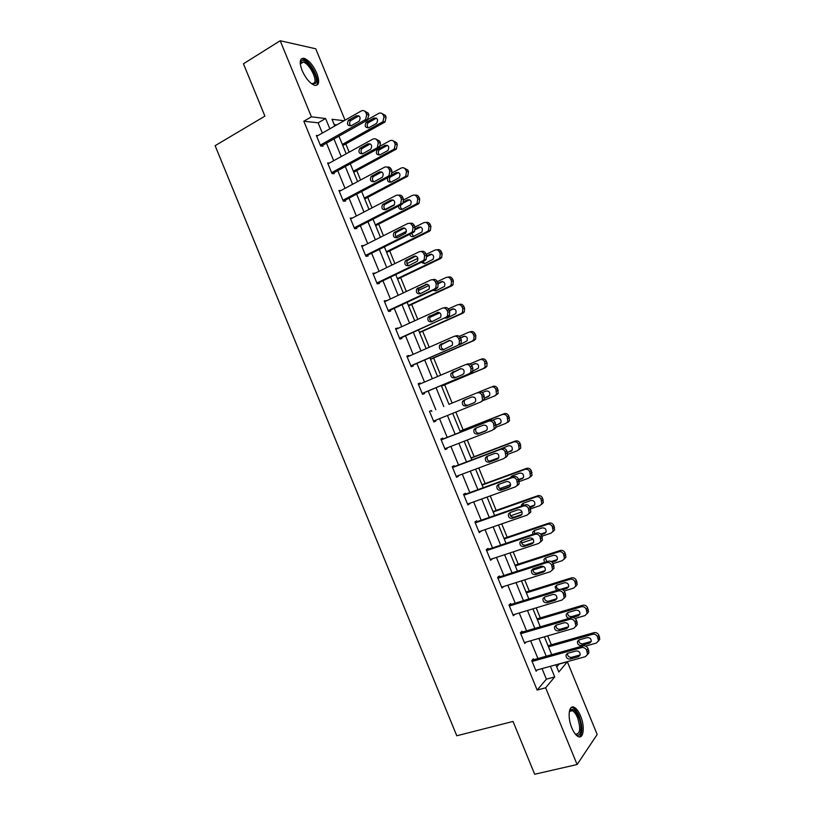 <?xml version="1.0" encoding="UTF-8"?>
<svg xmlns="http://www.w3.org/2000/svg" width="815" height="815" viewBox="0 0 815 815"><rect width="100%" height="100%" fill="white"/><g stroke="black" fill="none" stroke-linecap="round" stroke-linejoin="round"><path stroke-width="1.22" d="M571.845 727.948C567.271 717.332 568.819 704.415 574.137 707.277C576.47 708.439 578.609 711.322 580.545 715.906C585.048 726.297 583.683 739.46 578.222 736.577C575.91 735.395 573.78 732.522 571.845 727.948M302.08 70.457C299.125 62.174 299.767 58.12 303.995 58.283C308.804 60.076 313.072 65.057 316.801 73.228C319.786 81.5 319.123 85.555 314.845 85.392C310.097 83.629 305.839 78.658 302.08 70.457M556.757 666.935L559.222 664.021L567.352 661.79L597.181 734.468L577.112 764.531L534.681 774.25L513.032 721.438L456.767 735.772L215.119 145.681L264.906 116.138L243.451 63.774L280.197 40.75L315.741 48.778L345.051 120.182M551.337 644.808L547.67 635.873M540.294 617.902L536.178 607.858M529.261 591.018L524.687 579.862M518.228 564.133L513.195 551.867M507.205 537.268L501.714 523.892M496.182 510.404L490.233 495.917M485.159 483.55L478.762 467.963M474.147 456.716L467.29 440.008M463.134 429.882L455.829 412.074M452.131 403.058L444.654 384.833M440.691 375.195L433.651 358.03M429.24 347.282L422.649 331.236M417.789 319.378L411.656 304.443M406.339 291.485L400.674 277.66M394.898 263.602L389.682 250.898M383.457 235.729L378.7 224.135M372.027 207.866L367.728 197.383M360.597 180.013L356.756 170.641M349.166 152.171L345.784 143.919M336.789 124.878L334.201 124.593M322.353 133.079L318.135 122.81L303.832 121.221L537.146 690.061L546.386 679.17L542.046 668.595M537.92 658.53L530.636 640.794M526.561 630.851L519.236 612.992M515.212 603.182L507.837 585.201M503.864 575.522L496.437 557.419M492.525 547.874L485.047 529.648M481.186 520.235L473.658 501.887M469.848 492.606L462.268 474.136M458.519 464.988L450.889 446.396M447.19 437.38L439.519 418.676M435.872 409.782L428.181 391.027M424.503 382.072L416.862 363.449M413.134 354.362L405.554 335.882M401.775 326.672L394.246 308.315M390.416 298.983L382.938 280.768M379.057 271.303L371.64 253.221M367.708 243.644L360.342 225.694M356.369 215.985L349.054 198.167M345.02 188.346L337.767 170.651M333.681 160.708L326.489 143.155M317.982 135.565L316.332 135.412L320.672 146.007L323.015 146.18L322.659 145.304M329.433 163.051L327.63 162.959L331.98 173.564L334.272 173.636L333.916 172.76M340.925 190.537L338.938 190.527L343.278 201.122L345.54 201.101L345.183 200.215M354.23 227.813L399.696 204.463L400.756 203.628L401.418 199.196L400.674 197.393C399.584 195.294 398.015 194.642 395.988 195.437L350.603 218.97L352.477 218.002L350.246 218.094L354.596 228.699L356.807 228.567L356.45 227.691M363.806 245.61L361.554 245.672L365.904 256.277L368.085 256.053L367.728 255.166M375.124 273.219L372.873 273.259L377.223 283.875L379.362 283.538L378.995 282.662M386.463 300.847L384.191 300.857L388.551 311.473L390.64 311.045L390.283 310.158M397.791 328.476L395.52 328.465L399.88 339.091L401.927 338.551L401.571 337.665M409.14 356.124L408.875 355.483L406.848 356.084L411.208 366.709L413.215 366.067L412.859 365.191M420.479 383.773L420.163 383.009L418.177 383.712L422.537 394.338L424.513 393.604L424.146 392.718M431.828 411.432L431.461 410.546L429.515 411.351L433.886 421.987L435.811 421.141L435.465 420.306M443.126 438.979L442.769 438.093L440.864 439L445.224 449.636L447.109 448.698L446.824 447.985M454.434 466.537L454.067 465.65L452.203 466.659L456.573 477.295L458.417 476.255L458.183 475.675M465.742 494.104L465.375 493.218L463.552 494.328L467.922 504.974L469.542 503.375M477.05 521.682L476.694 520.795L474.911 522.008L479.281 532.653L480.911 531.074M488.368 549.269L488.012 548.383L486.27 549.697L490.64 560.343L492.28 558.795M499.687 576.867L499.33 575.981L497.629 577.397L501.999 588.053L503.65 586.525M564.072 598.292L565.722 596.305L564.805 591.996C563.695 589.866 562.055 589.011 559.874 589.439L509.018 605.087L513.369 615.763L514.917 614.296M508.998 605.107L510.648 603.589L511.015 604.475M522.344 632.094L521.977 631.207L520.367 632.827L524.748 643.483L526.072 642.108M533.682 659.722L533.316 658.836L531.747 660.558L536.117 671.224L537.279 669.91M577.112 764.531L545.643 687.799L554.72 676.919L550.37 666.313M537.146 690.061L545.643 687.799M303.832 121.221L311.412 116.83L280.197 40.75M329.841 128.831L325.603 118.521L311.412 116.83M546.223 656.207L538.919 638.4M534.823 628.426L527.468 610.496M523.434 600.655L516.027 582.603M512.044 572.894L504.587 554.72M500.655 545.143L493.146 526.847M489.275 517.403L481.716 498.984M477.896 489.672L470.286 471.141M466.516 461.952L458.865 443.299M455.147 434.242L447.445 415.467M443.788 406.542L436.066 387.726M432.378 378.731L424.707 360.036M420.968 350.919L413.348 332.367M409.558 323.127L401.999 304.708M398.158 295.336L390.65 277.049M386.758 267.565L379.311 249.41M375.369 239.793L367.973 221.772M363.979 212.043L356.644 194.153M352.589 184.292L345.305 166.545M341.21 156.551L333.987 138.937M555.871 664.795L558.825 671.998L567.352 661.79M344.103 120.722L332.021 119.285L334.782 126.019M338.938 136.156L346.192 153.811M350.297 163.825L357.602 181.613M361.656 191.494L369.012 209.424M373.015 219.184L380.432 237.246M384.385 246.884L391.852 265.089M395.754 274.594L403.272 292.931M407.123 302.314L414.703 320.784M418.503 330.044L426.143 348.647M429.892 357.785L437.574 376.52M441.282 385.536L449.014 404.393M452.692 413.348L460.414 432.164M464.132 441.241L471.814 459.945M475.593 469.155L483.214 487.727M487.044 497.069L494.623 515.528M498.505 525.003L506.034 543.33M509.976 552.937L517.444 571.152M521.437 580.891L528.864 598.984M532.918 608.846L540.284 626.817M544.389 636.821L551.714 654.669M318.135 122.81L325.603 118.521M546.386 679.17L554.72 676.919M361.87 246.425L363.745 245.478M373.127 273.891L375.022 272.964M384.395 301.356L386.3 300.46M395.672 328.842L397.588 327.966M406.95 356.328L408.875 355.483M418.227 383.834L420.163 383.009M433.855 421.936L435.811 421.141M445.153 449.462L447.109 448.698M456.451 476.989L458.417 476.255M467.749 504.536L469.725 503.823M479.047 532.093L481.044 531.411M490.355 559.661L492.362 558.998M501.673 587.238L503.68 586.596M316.689 136.299L361.3 110.952C363.296 110.086 364.845 110.697 365.935 112.776L366.679 114.579L365.599 119.55L320.315 145.131M321.314 146.058L367.229 120.253L365.008 119.968M356.328 115.771C360.047 115.618 360.984 117.431 359.15 121.211L351.204 125.755C347.496 125.877 346.579 124.063 348.433 120.304L356.328 115.771L358.957 115.893M350.898 125.897C349.207 124.237 349.146 122.464 350.705 120.579L358.58 116.066M364.356 110.932L368.156 113.081L368.9 114.884L367.229 120.253M342.809 145.569L385.037 121.985L386.106 117.187L385.383 115.435L381.715 113.346M366.669 120.182L378.761 113.377C380.717 112.541 382.225 113.132 383.284 115.149L384.008 116.902L382.938 121.72L342.341 144.428M376.428 118.144L368.298 122.698C366.76 124.552 366.832 126.274 368.512 127.894M373.891 118.053L366.159 122.444C364.336 126.091 365.232 127.853 368.859 127.731L376.632 123.33C378.435 119.662 377.518 117.9 373.891 118.053L376.01 118.328M300.297 64.028L300.939 61.746C304.728 55.226 319.908 77.578 315.67 83.293L311.738 83.843M311.697 83.813L314.396 82.936C317.453 78.974 308.844 62.949 303.2 62.154L300.755 63.01L300.307 64.09M316.75 84.872C320.519 79.931 309.863 60.086 302.854 59.098L301.112 59.138M569.298 711.811L570.755 709.651C573.332 708.571 575.961 711.037 578.64 717.037C583.082 727.204 580.738 739.358 575.207 733.958M575.176 733.928L575.635 734.172C580.26 733.979 580.891 728.457 577.529 717.618C575.981 713.95 574.259 711.648 572.395 710.711L570.225 710.792L569.288 711.852M579.282 736.882C582.776 733.429 582.745 726.562 579.19 716.273C577.254 711.719 575.135 708.867 572.813 707.705L571.397 707.4M327.987 163.846L372.863 139.1C374.869 138.265 376.418 138.886 377.508 140.975L378.252 142.778L377.325 147.566L376.571 148.126L331.613 172.678M332.408 173.575L378.751 148.299L376.571 148.126M367.85 143.847C371.497 143.664 372.475 145.447 370.805 149.176L362.685 153.729C359.048 153.882 358.08 152.099 359.792 148.391L367.85 143.847L370.346 143.898M362.471 153.841C360.688 152.273 360.536 150.51 362.023 148.554L370.061 144.041M375.746 139.019L379.698 141.168L380.432 142.971L379.505 147.739L378.751 148.299M339.295 191.403L384.425 167.258C386.442 166.443 388.001 167.085 389.091 169.174L389.835 170.987L389.04 175.592L388.134 176.295L342.921 200.246M343.472 201.122L390.273 176.356L388.134 176.295M379.382 171.934C382.958 171.731 383.977 173.473 382.459 177.161L374.177 181.714C370.611 181.888 369.603 180.146 371.151 176.478L379.382 171.934L381.736 171.924M374.054 181.776C372.18 180.319 371.946 178.577 373.341 176.539L381.552 172.016M387.135 167.126C388.959 166.718 390.324 167.432 391.231 169.265L391.974 171.069L391.18 175.663L390.273 176.356M353.761 172.26L396.385 149.084L397.302 144.449L396.579 142.707L392.779 140.608M377.182 147.698L389.988 140.7C391.954 139.885 393.462 140.496 394.531 142.523L395.244 144.275L394.328 148.921L393.584 149.461L353.343 171.242M387.482 145.335L379.291 149.868C377.824 151.784 377.977 153.505 379.749 155.013M385.077 145.304L377.182 149.705C375.511 153.312 376.449 155.044 380.004 154.891L387.95 150.48C389.601 146.853 388.643 145.131 385.077 145.304L387.166 145.488M364.713 198.962L407.724 176.193L408.509 171.731L407.785 169.978L403.822 167.89M392.3 172.77L401.214 168.033C403.191 167.248 404.709 167.87 405.768 169.897L406.491 171.649L405.707 176.121L404.811 176.804L364.346 198.065M398.545 172.546L390.283 177.038C388.908 179.035 389.142 180.736 391.006 182.142M387.685 177.721C387.013 181.062 388.174 182.509 391.169 182.061L399.269 177.639C400.766 174.064 399.768 172.373 396.273 172.576L391.679 175.011M354.576 228.648L401.795 204.422L399.696 204.463M390.915 200.032C394.419 199.807 395.479 201.519 394.103 205.146L385.668 209.71C382.164 209.903 381.125 208.192 382.53 204.575L390.915 200.032L393.125 199.97M385.658 209.72C383.692 208.365 383.366 206.643 384.68 204.534L393.044 200.011M398.504 195.254C400.399 194.765 401.815 195.468 402.773 197.373L403.517 199.176L402.844 203.597L401.795 204.422M361.921 246.558L407.561 223.616C409.599 222.852 411.168 223.524 412.268 225.612L413.011 227.426L412.451 231.684L411.269 232.652L365.548 255.39M365.833 256.104L413.327 232.499L411.269 232.652M402.457 228.139C405.89 227.905 406.991 229.575 405.748 233.151L397.17 237.715C393.727 237.919 392.647 236.238 393.92 232.683L402.457 228.139L404.454 228.017M397.272 237.664C395.204 236.432 394.796 234.72 396.029 232.54L404.495 228.027M409.874 223.392C411.83 222.811 413.307 223.514 414.315 225.5L415.059 227.304L414.509 231.542L413.327 232.499M373.239 274.146L419.134 251.804C421.182 251.071 422.761 251.754 423.861 253.852L424.605 255.666L424.157 259.74L422.842 260.841L376.866 282.988M377.101 283.569L424.86 260.596L422.842 260.841M414 256.256C417.362 256.012 418.492 257.652 417.392 261.167L408.661 265.741C405.299 265.945 404.179 264.305 405.32 260.8L414 256.256L415.691 256.063M408.906 265.619C406.746 264.498 406.237 262.807 407.388 260.545L415.864 256.104M421.233 251.55C423.26 250.877 424.798 251.57 425.868 253.628L426.612 255.431L426.163 259.496L424.86 260.596M375.674 225.674L418.024 204.117L419.053 203.302L419.715 199.023L418.991 197.271C418.075 195.437 416.699 194.744 414.866 195.192M403.731 199.869L412.441 195.386C414.428 194.622 415.956 195.254 417.015 197.281L417.738 199.043L417.076 203.343L416.047 204.147L375.358 224.889M385.149 209.435L394.47 204.636M409.599 199.767L403.252 203.017M400.817 204.922C400.134 206.857 400.623 208.314 402.274 209.272M398.474 206.134C398.708 208.803 399.992 209.842 402.325 209.251L410.577 204.82C411.932 201.285 410.903 199.634 407.48 199.848L403.741 201.763M386.646 252.395L429.22 231.368L430.371 230.431L430.921 226.315L430.208 224.563C429.24 222.658 427.804 221.975 425.909 222.515M414.967 227.09L423.678 222.739C425.674 221.996 427.203 222.648 428.272 224.685L428.996 226.438L428.446 230.564L427.284 231.511L386.371 251.733M395.907 236.605L406.451 231.338M409.68 234.312C410.373 236.33 411.646 237.043 413.49 236.442L421.885 232C423.107 228.526 422.038 226.906 418.686 227.13L420.642 227.008L415.324 229.657M411.595 233.365L413.551 236.411M418.686 227.13L415.375 228.781M397.608 279.127L440.416 258.64L441.689 257.571L442.138 253.628L441.424 251.876C440.395 249.889 438.898 249.217 436.932 249.848M426.163 254.341L434.915 250.103C436.922 249.39 438.46 250.052 439.53 252.09L440.253 253.842L439.805 257.805L438.521 258.875L397.384 278.577M406.93 263.653L417.912 258.335M431.675 254.27L426.907 256.572M422.863 261.554L424.86 263.551M421.161 262.369L424.656 263.642L433.193 259.19C434.283 255.778 433.183 254.188 429.892 254.423L426.775 255.93M384.558 301.744L430.717 280.014C432.775 279.301 434.354 279.993 435.454 282.102L436.198 283.905L435.842 287.827L434.426 289.05L388.185 310.586M388.378 311.045L436.392 288.693L434.426 289.05M425.542 284.384C428.853 284.14 430.014 285.739 429.026 289.193L420.173 293.767C416.862 293.981 415.721 292.371 416.74 288.918L426.907 284.15M420.571 293.573C418.299 292.585 417.698 290.914 418.757 288.571L427.213 284.201M432.48 279.718L432.694 279.688C434.752 278.974 436.331 279.667 437.421 281.766L438.164 283.569L437.808 287.471L436.392 288.693M408.59 305.87L451.622 285.922L453.008 284.73L453.364 280.941L452.641 279.188C451.571 277.161 450.043 276.489 448.026 277.181L447.883 277.202M437.36 281.613L446.162 277.477C448.179 276.794 449.717 277.467 450.787 279.504L451.51 281.267L451.153 285.067L449.768 286.259L408.407 305.442M418.187 290.588L429.036 285.505M442.698 281.542L438.195 283.651M434.477 289.59L436.188 290.69M432.908 290.313L435.831 290.853L444.491 286.401C445.459 283.049 444.328 281.491 441.098 281.735L438.001 283.182M395.886 329.352L442.301 308.223C444.369 307.54 445.958 308.253 447.058 310.352L447.802 312.165L447.527 315.914L446.009 317.269L399.513 338.205M399.645 338.531L446.009 317.269M437.095 312.522C440.345 312.277 441.526 313.846 440.66 317.239L431.675 321.803C428.425 322.017 427.254 320.438 428.16 317.055L438.113 312.288M432.276 321.528C429.872 320.692 429.159 319.052 430.147 316.587L438.531 312.308M443.625 307.927L444.236 307.795C446.304 307.112 447.883 307.815 448.984 309.914L449.727 311.717L449.452 315.456L447.934 316.801M419.562 332.622L462.828 313.215L464.316 311.901L464.581 308.274L463.867 306.522C462.798 304.484 461.259 303.801 459.232 304.464L458.702 304.576M448.423 308.946L457.409 304.871C459.436 304.199 460.984 304.892 462.054 306.929L462.777 308.691L462.502 312.339L461.015 313.643L419.43 332.306M429.77 317.402L439.825 312.848M453.69 308.834L449.35 310.8M446.467 317.463L447.547 317.83M445.021 318.115L447.007 318.074L455.789 313.622C456.645 310.332 455.493 308.804 452.315 309.048L449.208 310.454M407.215 356.97L453.884 336.442C455.972 335.79 457.561 336.514 458.662 338.622L459.405 340.436L459.212 344.032L457.602 345.499L410.841 365.823M410.923 366.027L457.602 345.499M448.647 340.67C451.846 340.426 453.059 341.964 452.294 345.295L443.187 349.849C439.998 350.063 438.796 348.514 439.601 345.183L449.31 340.476M444.043 349.482C441.486 348.84 440.65 347.221 441.536 344.623L449.798 340.446M454.76 336.198L455.779 335.912C457.857 335.25 459.446 335.974 460.546 338.072L461.29 339.886L461.086 343.472L459.477 344.928M430.544 359.374L474.035 340.507L475.614 339.091L475.817 335.607L475.094 333.855C474.024 331.817 472.476 331.114 470.449 331.756L469.511 332.021M459.263 336.381L468.656 332.265C470.693 331.623 472.252 332.326 473.321 334.374L474.045 336.126L473.841 339.621L472.262 341.047L430.463 359.181M442.209 343.869L449.972 340.456M464.642 336.157L460.495 337.97M460.373 344.358L467.077 340.864C467.841 337.624 466.659 336.126 463.541 336.371L460.394 337.746M418.543 384.599L465.477 364.682C467.576 364.05 469.175 364.784 470.275 366.903L471.019 368.716L470.887 372.16L469.196 373.728L422.18 393.451M422.211 393.533L469.196 373.728M460.21 368.818C463.348 368.584 464.581 370.102 463.918 373.372L462.584 374.605L454.709 377.905C451.561 378.119 450.349 376.591 451.052 373.331L460.516 368.716M455.911 377.406C453.15 377.039 452.162 375.46 452.946 372.659L460.984 368.625M465.895 364.539L467.331 364.04C469.42 363.409 471.009 364.142 472.109 366.251L472.853 368.054L472.72 371.487L471.029 373.056M441.526 386.147L485.251 367.82L486.912 366.292L487.044 362.96L486.321 361.198C485.251 359.16 483.703 358.447 481.655 359.058L480.32 359.527M469.766 363.969L479.913 359.67C481.96 359.048 483.519 359.772 484.599 361.819L485.18 366.923L483.519 368.451L441.496 386.076M475.512 363.51L471.498 365.212M472.924 371.049L478.374 368.115C479.026 364.937 477.824 363.47 474.758 363.704L471.427 365.12M480.952 401.907L484.355 399.533L483.682 394.429C482.582 392.321 480.982 391.567 478.884 392.178L477.07 392.922C479.179 392.321 480.789 393.075 481.889 395.194L482.562 400.308L480.789 401.978L433.519 421.1M471.773 396.997C474.86 396.762 476.123 398.25 475.542 401.469L474.147 402.773L466.231 405.982C463.134 406.186 461.891 404.688 462.513 401.469L463.867 400.226L471.773 396.997M474.575 402.549L468.065 405.187C464.978 405.391 463.745 403.894 464.356 400.695L465.447 399.574M491.17 387.084L448.994 404.342L491.17 387.084C493.228 386.493 494.797 387.217 495.866 389.275L496.518 394.246L494.787 395.876L483.845 400.297M484.731 398.056L488.705 396.447M492.881 386.381C494.929 385.79 496.488 386.514 497.558 388.561L498.199 393.513L494.939 395.805M484.731 398.107L489.662 395.387C490.233 392.26 489.01 390.813 485.995 391.047L482.215 392.596M441.221 439.886L488.674 421.182C490.793 420.601 492.403 421.365 493.513 423.484L494.236 428.476L492.392 430.238L444.858 448.749M494.145 429.352L495.978 427.59L495.265 422.618C494.155 420.509 492.555 419.745 490.436 420.326L441.17 439.754M483.346 425.175C486.382 424.951 487.665 426.418 487.166 429.576L485.72 430.952L477.753 434.059C474.707 434.252 473.444 432.775 473.973 429.627L475.389 428.303L483.346 425.175M486.545 430.432L479.546 433.162C476.51 433.356 475.257 431.889 475.787 428.741L476.429 427.885M460.037 431.247L502.437 414.509C504.505 413.939 506.074 414.682 507.154 416.74L507.847 421.589L506.044 423.301L496.141 427.162M459.986 431.125L504.098 413.704C506.166 413.134 507.725 413.877 508.805 415.925L509.497 420.754L507.694 422.465M496.223 425.124L500.329 423.515M496.254 425.298L500.95 422.669C501.439 419.603 500.196 418.177 497.221 418.401L492.606 420.224M452.57 467.545L500.278 449.442C502.407 448.892 504.027 449.676 505.137 451.795L505.901 456.655L503.996 458.509L456.206 476.408M505.707 457.51L507.602 455.666L506.838 450.827C505.738 448.708 504.128 447.934 501.999 448.484L452.468 467.28M494.919 453.364C497.914 453.15 499.208 454.597 498.79 457.694L497.293 459.14L489.285 462.146C486.28 462.339 484.996 460.882 485.455 457.786L486.922 456.39L494.919 453.364M498.352 458.397L491.038 461.147C488.042 461.331 486.769 459.884 487.217 456.797L487.665 456.105M471.08 458.162L513.705 441.944C515.783 441.404 517.362 442.158 518.432 444.216L519.175 448.943L517.311 450.746L507.898 454.281M498.79 457.704L489.418 461.229M470.978 457.918L515.324 441.037C517.403 440.497 518.972 441.251 520.041 443.299L520.785 448.005L518.921 449.798M507.45 452.305L511.789 450.664M507.562 452.59L512.238 449.972C512.645 446.956 511.392 445.55 508.458 445.764L499.717 449.35M463.918 495.214L511.891 477.722C514.031 477.193 515.651 477.987 516.761 480.116L517.566 484.854L515.61 486.789L467.555 504.088M517.27 485.679L519.226 483.764L518.422 479.037C517.321 476.918 515.701 476.123 513.572 476.653L463.766 494.827M506.492 481.563C509.457 481.359 510.761 482.786 510.414 485.832L508.866 487.35L500.818 490.253C497.853 490.426 496.559 488.99 496.946 485.944L498.454 484.487L506.492 481.563M510.098 486.402L502.529 489.143C499.575 489.316 498.281 487.89 498.668 484.854L498.984 484.293M482.123 485.088L524.972 469.389C527.061 468.87 528.65 469.644 529.73 471.702L530.504 476.306L528.589 478.191L519.379 481.522M510.628 484.691L499.738 488.623M481.981 484.721L526.551 468.38C528.64 467.861 530.219 468.635 531.288 470.693L532.063 475.277L530.158 477.152M512.319 475.838L511.779 477.305M518.625 479.515L523.199 477.865M518.788 479.923L522.008 478.751L523.515 477.284C523.862 474.32 522.588 472.934 519.705 473.138L511.851 476.011L510.231 477.875M475.277 522.894L523.505 506.013C525.655 505.504 527.285 506.319 528.395 508.448L529.241 513.073L527.224 515.08L478.914 531.767M528.843 513.868L530.85 511.871L530.015 507.266C528.904 505.137 527.285 504.332 525.135 504.831L475.064 522.374M518.075 509.772C520.999 509.589 522.323 510.995 522.038 513.99L520.449 515.559L512.36 518.36C509.426 518.523 508.122 517.107 508.438 514.112L509.986 512.594L518.075 509.772M521.824 514.448L514.02 517.148C511.107 517.311 509.803 515.895 510.119 512.91L510.333 512.472M493.177 512.014L536.25 496.844C538.348 496.345 539.938 497.14 541.017 499.198L541.832 503.701L539.866 505.646L530.667 508.845M522.018 511.851L510.526 515.854M492.983 511.535L537.788 495.734C539.887 495.245 541.466 496.029 542.545 498.087L543.35 502.56L541.405 504.505M523.352 503.191L523.057 505.565M529.77 506.757L534.579 505.086M528.395 508.448L533.255 506.146L534.803 504.607C535.088 501.694 533.794 500.339 530.942 500.522L523.057 503.293L521.539 504.78L521.366 506.156M486.637 550.583L535.119 534.304C537.279 533.825 538.919 534.66 540.029 536.79L540.905 541.313L538.847 543.381L490.273 559.457M540.579 542.006L542.474 539.999L541.608 535.496C540.498 533.377 538.868 532.552 536.708 533.02L486.372 549.942M529.658 537.992C532.552 537.818 533.886 539.214 533.662 542.158L532.032 543.778L523.902 546.478C520.999 546.631 519.685 545.235 519.939 542.281L521.529 540.712L529.658 537.992M533.519 542.505L525.522 545.164C522.639 545.306 521.325 543.921 521.58 540.977L521.722 540.651M504.23 538.959L547.527 524.31C549.636 523.841 551.235 524.636 552.315 526.704L553.161 531.095L551.144 533.112L541.894 536.199M533.081 539.143L521.58 542.984M503.986 538.358L549.025 523.108C551.134 522.629 552.723 523.424 553.803 525.492L554.638 529.862L552.825 531.808M534.406 530.545L534.681 533.703M540.671 534.09L545.928 532.327M541.15 534.66L544.502 533.54L546.091 531.951C546.315 529.088 545.011 527.743 542.189 527.916L534.263 530.596L532.704 532.124L532.806 534.334M497.996 578.283L546.743 562.615C548.913 562.167 550.563 563.002 551.673 565.141L552.57 569.563L550.471 571.692L501.643 587.167M552.326 570.143L554.098 568.147L553.202 563.746C552.091 561.616 550.461 560.771 548.291 561.219L497.68 577.509M541.252 566.221C544.104 566.068 545.459 567.444 545.286 570.347L543.625 572.018L535.445 574.616C532.582 574.748 531.248 573.363 531.451 570.459L533.081 568.839L541.252 566.221M543.625 572.018L545.184 570.592L537.024 573.19C534.171 573.322 532.847 571.947 533.041 569.053L533.132 568.829M515.294 565.905L558.815 551.786C560.934 551.337 562.533 552.152 563.613 554.231L564.479 558.519L562.432 560.598L553.13 563.573M543.748 566.578L532.898 570.052M514.999 565.182L560.272 550.482C562.381 550.033 563.98 550.838 565.06 552.906L565.926 557.185L564.225 559.121M551.205 561.535L557.277 559.589M552.061 562.126L555.759 560.944L557.379 559.314C557.552 556.492 556.238 555.158 553.446 555.321L545.469 557.898L546.712 561.729M545.469 557.898L543.88 559.477L544.512 562.442M509.365 605.993L558.367 590.936C560.557 590.508 562.207 591.364 563.318 593.503L564.235 597.833L562.095 600.013L513.002 614.877M552.845 594.461C555.677 594.329 557.032 595.694 556.92 598.546L555.219 600.258L546.997 602.754C544.165 602.876 542.821 601.501 542.963 598.648L544.634 596.988L552.845 594.461M556.869 598.689L548.536 601.226C545.714 601.348 544.369 599.983 544.522 597.13L544.563 597.008M526.358 592.872L570.103 579.271C572.232 578.854 573.841 579.679 574.921 581.757L575.808 585.954L573.719 588.084L564.225 590.987M553.12 594.4L544.552 597.018M526.011 592.026L571.519 577.866C573.638 577.438 575.247 578.263 576.327 580.331L577.214 584.518L575.624 586.433M560.74 589.286L568.605 586.861M556.584 585.252L556.523 585.414C556.258 587.737 557.307 589.102 559.681 589.5M562.645 589.693L567.016 588.359L568.666 586.678C568.789 583.907 567.464 582.593 564.703 582.735L556.686 585.221L555.066 586.841L556.553 590.457M520.734 633.713L570.001 619.257C572.191 618.86 573.852 619.736 574.972 621.876L575.91 626.114L573.729 628.345L524.381 642.597M575.798 626.45L577.346 624.484L576.419 620.266C575.298 618.127 573.648 617.261 571.458 617.658L520.581 632.613M564.438 622.721C567.24 622.599 568.615 623.944 568.544 626.766L566.822 628.518L558.55 630.912C555.749 631.004 554.394 629.649 554.495 626.837L556.187 625.136L564.438 622.721M568.534 626.796L560.048 629.272C557.246 629.374 555.901 628.019 556.003 625.217L554.495 626.837M537.421 619.838L581.39 606.768C583.53 606.37 585.15 607.206 586.23 609.284L587.136 613.4L585.007 615.58L575.084 618.493M537.034 618.88L582.766 605.26C584.905 604.862 586.515 605.698 587.595 607.766L588.501 611.861L587.014 613.777M567.698 612.615L567.678 612.676C567.576 615.407 568.89 616.721 571.621 616.609L579.934 614.143M572.364 617.515L578.273 615.783L579.954 614.072C580.025 611.332 578.701 610.028 575.961 610.16L567.912 612.544L566.252 614.204C566.018 616.486 567.077 617.841 569.41 618.259M532.103 661.444L581.635 647.599C583.846 647.232 585.506 648.119 586.627 650.258L587.574 654.414L585.364 656.686L535.75 670.327M587.513 654.628L588.98 652.672L588.023 648.536C586.912 646.397 585.252 645.521 583.051 645.888L532.103 660.16M576.042 650.981C578.823 650.879 580.198 652.214 580.178 654.995L578.426 656.778L570.113 659.07C567.332 659.152 565.967 657.807 566.018 655.036L567.739 653.294L576.042 650.981M580.188 654.914L571.57 657.328C568.839 657.43 567.474 656.116 567.464 653.386M548.495 646.815L592.688 634.274C594.838 633.897 596.458 634.753 597.548 636.831L598.465 640.865L596.305 643.086L585.588 646.091M548.047 645.735L594.023 632.664C596.173 632.287 597.782 633.133 598.862 635.211L599.789 639.225L598.393 641.12M578.823 639.989C578.793 642.668 580.117 643.952 582.807 643.85L591.262 641.436M587.228 637.585L579.129 639.877L577.448 641.578C577.387 644.278 578.721 645.582 581.431 645.49L589.54 643.218L591.252 641.466C591.283 638.766 589.938 637.473 587.228 637.585M368.156 113.081L365.935 112.776M368.9 114.884L366.679 114.579M348.851 120.019L351.122 120.294M382.357 122.128L384.456 122.393M384.008 116.902L386.106 117.187M383.284 115.149L385.383 115.435M368.716 122.423L366.567 122.158M379.698 141.168L377.508 140.975M380.432 142.971L378.252 142.778M360.332 147.994L362.563 148.157M391.231 169.265L389.091 169.174M391.974 171.069L389.835 170.987M371.823 175.969L374.004 176.04M393.584 149.461L395.642 149.624M395.244 144.275L397.302 144.449M394.531 142.523L396.579 142.707M379.821 149.481L377.722 149.318M404.811 176.804L406.828 176.865M406.491 171.649L408.509 171.731M405.768 169.897L407.785 169.978M398.321 172.648L396.273 172.576M390.935 176.549L389.947 176.519M402.773 197.373L400.674 197.393M403.517 199.176L401.418 199.196M383.315 203.964L385.454 203.933M414.315 225.5L412.268 225.612M415.059 227.304L413.011 227.426M394.806 231.969L396.905 231.827M425.868 253.628L423.861 253.852M426.612 255.431L424.605 255.666M406.308 259.985L408.366 259.74M416.047 204.147L418.024 204.117M417.738 199.043L419.715 199.023M417.015 197.281L418.991 197.271M409.476 199.828L407.48 199.848M427.284 231.511L429.22 231.368M428.996 226.438L430.921 226.315M428.272 224.685L430.208 224.563M438.521 258.875L440.416 258.64M440.253 253.842L442.138 253.628M439.53 252.09L441.424 251.876M431.543 254.239L429.892 254.423M437.421 281.766L435.454 282.102M438.164 283.569L436.198 283.905M417.81 288.011L419.827 287.664M449.768 286.259L451.622 285.922M451.51 281.267L453.364 280.941M450.787 279.504L452.641 279.188M442.433 281.501L441.098 281.735M448.984 309.914L447.058 310.352M449.727 311.717L447.802 312.165M429.322 316.047L431.288 315.599M461.015 313.643L462.828 313.215M462.777 308.691L464.581 308.274M462.054 306.929L463.867 306.522M453.313 308.824L452.315 309.048M460.546 338.072L458.662 338.622M461.29 339.886L459.405 340.436M440.834 344.093L442.759 343.533M472.262 341.047L474.035 340.507M474.045 336.126L475.817 335.607M473.321 334.374L475.094 333.855M464.183 336.188L463.541 336.371M472.109 366.251L470.275 366.903M472.853 368.054L471.019 368.716M452.345 372.149L454.23 371.487M483.519 368.451L485.251 367.82M485.312 363.582L487.044 362.96M484.599 361.819L486.321 361.198M478.884 392.178L477.07 392.922M483.682 394.429L481.889 395.194M484.426 396.233L482.633 397.007M466.231 405.982L468.065 405.187M496.59 391.037L498.281 390.314M495.866 389.275L497.558 388.561M490.436 420.326L488.674 421.182M495.265 422.618L493.513 423.484M495.999 424.432L494.257 425.308M477.753 434.059L479.546 433.162M502.437 414.509L504.098 413.704M507.877 418.503L509.518 417.677M507.154 416.74L508.805 415.925M501.999 448.484L500.278 449.442M506.838 450.827L505.137 451.795M507.582 452.631L505.881 453.609M497.293 459.14L498.026 458.723M489.285 462.146L491.038 461.147M513.705 441.944L515.324 441.037M519.155 445.978L520.765 445.061M518.432 444.216L520.041 443.299M511.484 450.97L510.761 451.378M513.572 476.653L511.891 477.722M518.422 479.037L516.761 480.116M519.165 480.85L517.505 481.93M508.866 487.35L509.864 486.687M500.818 490.253L502.529 489.143M524.972 469.389L526.551 468.38M530.453 473.464L532.012 472.445M529.73 471.702L531.288 470.693M522.986 478.12L522.008 478.751M525.135 504.831L523.505 506.013M530.759 509.069L529.139 510.261M520.449 515.559L521.682 514.652M512.36 518.36L514.02 517.148M536.25 496.844L537.788 495.734M541.741 500.96L543.269 499.839M541.017 499.198L542.545 498.087M534.457 505.259L533.255 506.146M536.708 533.02L535.119 534.304M541.608 535.496L540.029 536.79M542.352 537.309L540.783 538.613M532.032 543.778L533.458 542.607M523.902 546.478L525.522 545.164M547.527 524.31L549.025 523.108M553.039 528.477L554.526 527.244M552.315 526.704L553.803 525.492M545.897 532.389L544.502 533.54M548.291 561.219L546.743 562.615M553.202 563.746L551.673 565.141M553.945 565.549L552.417 566.965M535.445 574.616L537.024 573.19M558.815 551.786L560.272 550.482M564.337 555.993L565.783 554.658M563.613 554.231L565.06 552.906M557.226 559.599L555.759 560.944M559.874 589.439L558.367 590.936M564.805 591.996L563.318 593.503M565.549 593.809L564.062 595.327M555.219 600.258L556.737 598.73M546.997 602.754L548.536 601.226M570.103 579.271L571.519 577.866M575.645 583.52L577.051 582.093M574.921 581.757L576.327 580.331M568.442 586.922L567.016 588.359M571.458 617.658L570.001 619.257M576.419 620.266L574.972 621.876M577.163 622.079L575.716 623.699M566.822 628.518L568.289 626.878M558.55 630.912L560.048 629.272M581.39 606.768L582.766 605.26M586.953 611.056L588.318 609.528M586.23 609.284L587.595 607.766M579.659 614.245L578.273 615.783M571.621 616.609L570.368 617.974M583.051 645.888L581.635 647.599M588.023 648.536L586.627 650.258M588.766 650.35L587.37 652.082M578.426 656.778L579.852 655.036M570.113 659.07L571.57 657.328M592.688 634.274L594.023 632.664M598.271 638.603L599.585 636.973M597.548 636.831L598.862 635.211M590.885 641.578L589.54 643.218M582.807 643.85L581.431 645.49M303.995 58.283L302.722 59.067M367.82 119.825L365.599 119.55M348.433 120.304L350.705 120.579M382.938 121.72L385.037 121.985M368.298 122.698L366.159 122.444M300.694 63.091L300.878 61.848M300.358 63.886L303.2 62.154M570.225 710.792L570.755 709.651M569.42 711.464L572.395 710.711M379.505 147.739L377.325 147.566M359.792 148.391L362.023 148.554M391.18 175.663L389.04 175.592M371.151 176.478L373.341 176.539M394.328 148.921L396.385 149.084M379.291 149.868L377.182 149.705M405.707 176.121L407.724 176.193M390.283 177.038L389.05 176.998M402.844 203.597L400.756 203.628M382.53 204.575L384.68 204.534M414.509 231.542L412.451 231.684M393.92 232.683L396.029 232.54M426.163 259.496L424.157 259.74M405.32 260.8L407.388 260.545M417.076 203.343L419.053 203.302M428.446 230.564L430.371 230.431M439.805 257.805L441.689 257.571M437.808 287.471L435.842 287.827M416.74 288.918L418.757 288.571M451.153 285.067L453.008 284.73M449.452 315.456L447.527 315.914M428.16 317.055L430.147 316.587M462.502 312.339L464.316 311.901M461.086 343.472L459.212 344.032M439.601 345.183L441.536 344.623M473.841 339.621L475.614 339.091M472.72 371.487L470.887 372.16M451.052 373.331L452.946 372.659M485.18 366.923L486.912 366.292M484.355 399.533L482.562 400.308M462.513 401.469L464.356 400.695M496.518 394.246L498.199 393.513M495.978 427.59L494.236 428.476M473.973 429.627L475.787 428.741M507.847 421.589L509.497 420.754M507.602 455.666L505.901 456.655M485.455 457.786L487.217 456.797M519.175 448.943L520.785 448.005M519.226 483.764L517.566 484.854M496.946 485.944L498.668 484.854M530.504 476.306L532.063 475.277M511.993 476.398L510.373 477.427M530.85 511.871L529.241 513.073M508.438 514.112L510.119 512.91M541.832 503.701L543.35 502.56M523.118 503.65L521.539 504.78M542.474 539.999L540.905 541.313M519.939 542.281L521.58 540.977M553.161 531.095L554.638 529.862M534.243 530.901L532.704 532.124M554.098 568.147L552.57 569.563M531.451 570.459L533.041 569.053M564.479 558.519L565.926 557.185M545.388 558.153L543.88 559.477M565.722 596.305L564.235 597.833M542.963 598.648L544.522 597.13M575.808 585.954L577.214 584.518M556.523 585.414L555.066 586.841M577.346 624.484L575.91 626.114M587.136 613.4L588.501 611.861M567.678 612.676L566.252 614.204M588.98 652.672L587.574 654.414M566.018 655.036L567.393 653.416M598.465 640.865L599.789 639.225M578.793 640.009L577.448 641.578"/></g></svg>

